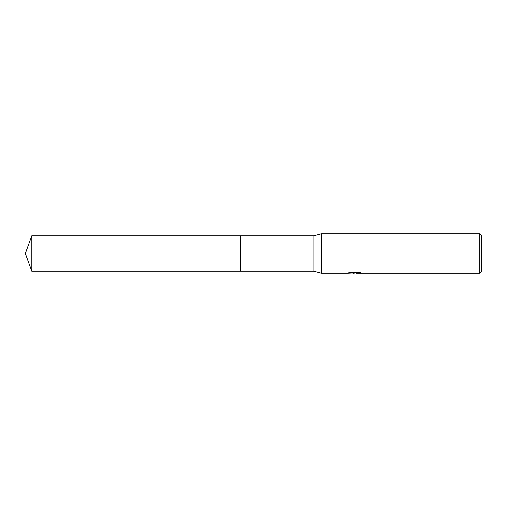 <?xml version="1.0" encoding="UTF-8"?>
<svg xmlns="http://www.w3.org/2000/svg" width="507" height="507" viewBox="0 0 507 507"><rect width="100%" height="100%" fill="white"/><g stroke="black" fill="none" stroke-linecap="round" stroke-linejoin="round"><path stroke-width="0.38" stroke-dasharray="2.54 1.9" d="M354.082 272.918L359.4 272.449L359.4 272.829L356.307 272.988M359.4 272.829L355.787 272.988M356.307 273.229L359.4 273.077M359.691 272.608L360.794 272.665L358.531 272.082L350.749 272.341M351.921 273.039L350.394 272.082L353.284 272.988M350.749 272.082L348.696 272.608L349.602 272.608M355.008 272.608L347.504 273.235M348.049 272.81L350.654 272.025M350.654 272.284L348.049 273.058M481.65 235.742L481.65 271.258M479.679 233.765L479.679 273.235M321.33 233.765L321.33 273.235M313.928 235.742L313.928 271.258M240.432 235.742L240.432 271.258M240.426 235.742L240.426 271.258M31.814 235.742L31.814 271.258M240.426 235.736L240.426 271.264M347.504 272.988L352.929 272.988"/><path stroke-width="0.76" d="M349.602 272.608L355.008 272.855L347.504 273.235L321.33 273.235L313.928 271.258L240.426 271.258L240.426 235.742L313.928 235.742L321.33 233.765L479.679 233.765L481.65 235.742L481.65 271.258L479.679 273.235L356.307 273.235L359.691 272.608M240.432 271.258L240.432 235.742M313.928 271.258L313.928 235.742M321.33 273.235L321.33 233.765M355.787 272.988L351.921 273.039M354.216 273.235L353.284 273.235M479.679 273.235L479.679 233.765M355.008 272.855L348.696 272.855L350.749 272.341L358.531 272.341L360.794 272.918L356.231 273.222M352.929 272.988L354.082 272.918M31.814 271.258L31.814 235.742L240.426 235.736L240.426 271.264L31.814 271.258L25.35 253.5L31.814 235.742M354.52 272.988L356.231 272.988"/></g></svg>
